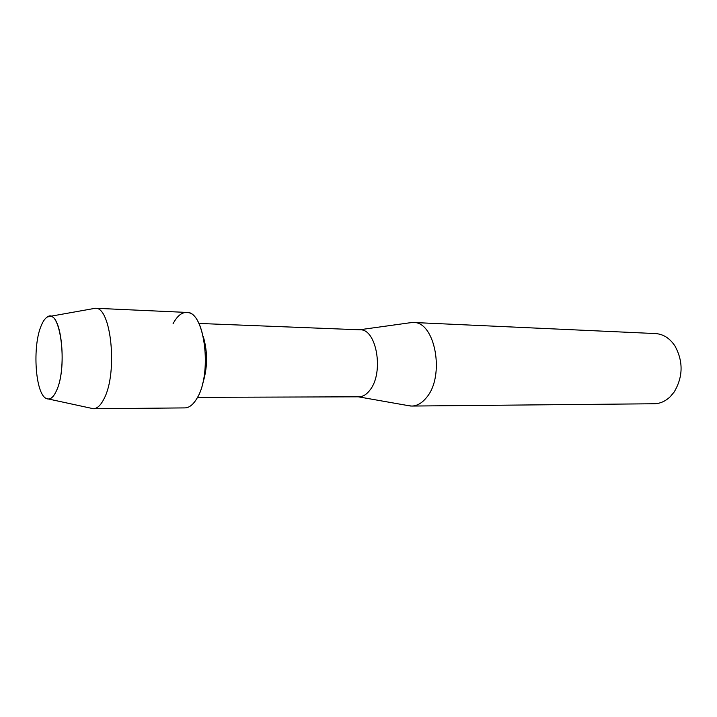 <?xml version="1.0" encoding="UTF-8"?>
<svg xmlns="http://www.w3.org/2000/svg" width="717" height="717" viewBox="0 0 717 717"><rect width="100%" height="100%" fill="white"/><g stroke="black" fill="none" stroke-linecap="round" stroke-linejoin="round"><path stroke-width="1.08" d="M56.589 390.46C68.097 366.27 60.147 306.822 47.286 317.022C44.965 318.438 42.877 321.467 41.03 326.136C32.382 346.544 35.285 392.728 45.816 398.249C49.634 400.471 53.228 397.881 56.589 390.46C66.798 369.04 61.895 315.31 50.163 316.331L47.286 317.022C44.965 318.438 42.877 321.467 41.03 326.136C32.382 346.544 35.285 392.728 45.816 398.249L48.666 399.046C51.525 398.795 54.169 395.936 56.589 390.46M202.346 384.644C207.643 368.619 207.93 352.504 203.225 336.3M186.429 407.749C190.292 406.951 193.841 403.752 197.076 398.15C211.99 374.408 205.34 314.136 188.15 312.63C182.485 311.617 177.458 315.337 173.048 323.797M197.525 397.335L358.858 396.815C362.981 396.743 366.737 394.422 370.133 389.842C384.124 372.392 376.524 328.709 360.077 329.811L198.86 323.439M407.57 405.499L411.692 406.055C417.106 405.939 422.053 403.088 426.534 397.505C445.293 375.896 435.111 321.225 413.207 322.48L409.066 322.892M411.692 406.055L654.2 403.761C660.124 403.644 665.51 401.251 670.368 396.564L674.15 392.029C683.104 376.846 683.382 361.511 674.984 346.015C669.786 338.227 663.279 334.086 655.472 333.566L413.207 322.48M90.378 408.072L93.515 408.753C97.36 408.538 100.909 405.114 104.162 398.491C117.964 372.517 111.117 306.616 95.343 308.265L92.17 308.83M93.335 408.753L184.869 407.901C189.297 407.794 193.366 404.54 197.076 398.15C212.662 373.36 204.533 310.56 186.599 312.415L95.155 308.247M359.522 329.784L412.042 322.48M358.312 396.815L410.527 406.019M50.163 316.331L95.343 308.265M48.666 399.046L93.515 408.753"/></g></svg>
